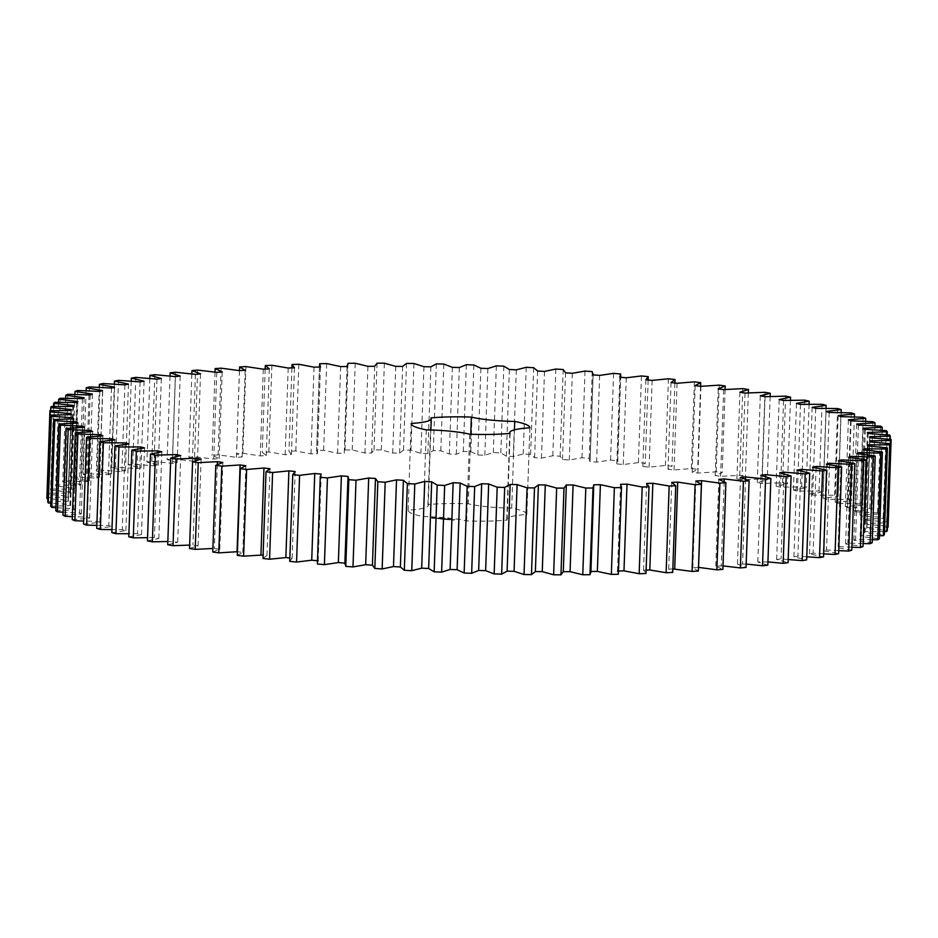 <?xml version="1.0" encoding="UTF-8"?>
<svg xmlns="http://www.w3.org/2000/svg" width="938" height="938" viewBox="0 0 938 938"><rect width="100%" height="100%" fill="white"/><g stroke="black" fill="none" stroke-linecap="round" stroke-linejoin="round"><path stroke-width="0.7" stroke-dasharray="4.69 3.52" d="M838.466 460.746L835.441 547.452L851.786 550.196M838.724 550.641L826.519 549.973L823.388 550.77L838.619 553.643M829.497 464.58L826.519 549.973M823.658 553.854L813.094 553.15L809.529 553.901L823.552 556.879M806.786 556.82L797.91 556.128L793.923 556.82L806.668 559.892M788.178 559.517L781.037 558.872L776.652 559.505L788.072 562.671M767.941 561.944L757.81 561.956L767.823 565.18M746.167 564.066L737.479 564.16L746.05 567.42M722.987 565.884L715.776 566.083L722.87 569.389M698.552 567.373L692.819 567.748L698.376 571.054M672.827 568.909L668.7 569.12L672.71 572.426M646.106 570.116L643.562 570.21L645.989 573.493M618.576 570.984L617.521 571.008L618.365 574.255M590.928 571.5L590.893 572.52M344.844 563.926L344.867 563.128M317.384 564.008L318.181 560.818L317.325 560.736M289.736 561.37L292.117 558.251L289.854 558.004M262.992 558.485L266.955 555.448L263.121 554.991M237.291 555.355L242.813 552.423L237.056 551.65M212.774 552.013L219.809 549.199L212.891 548.484M189.535 548.472L198.07 545.787L189.664 545.095M167.726 544.744L177.704 542.211L167.843 541.496M147.442 540.851L158.827 538.471L154.43 537.533L147.559 537.697M128.787 536.817L141.509 534.601L137.511 533.64L128.893 533.734M111.868 532.655L125.856 530.627L122.28 529.63L111.974 529.618M96.743 528.387L111.939 526.546L108.808 525.538L96.849 525.386M83.517 524.037L99.838 522.396L97.153 521.376L83.623 521.047M72.249 519.629L89.614 518.198L87.398 517.166L72.355 516.639M62.998 515.185L81.313 513.977L79.578 512.934L63.104 512.171M55.799 510.729L74.97 509.744L73.727 508.701L55.905 507.669M50.711 506.274L70.643 505.512L69.881 504.48L50.816 503.167M47.732 501.853L68.333 501.326L68.075 500.306L46.912 498.57M46.9 497.492L68.052 497.199L68.298 496.19L47.686 494.267L48.213 493.2L69.811 493.142L70.549 492.157L50.593 490.046L51.66 489.003L73.598 489.19L74.829 488.229L55.635 485.943L57.218 484.934L79.39 485.345L81.102 484.43L62.776 481.968L64.874 480.995L87.152 481.651L89.356 480.76L71.968 478.146L74.583 477.219L96.86 478.099L99.534 477.254L83.189 474.511L86.296 473.631L108.456 474.734L111.575 473.936L96.356 471.064L99.944 470.231L121.881 471.556L125.446 470.806L111.423 467.828L115.468 467.042L137.065 468.578L141.052 467.886L128.295 464.814L132.786 464.099L153.938 465.834L158.323 465.201L146.903 462.035L151.815 461.39L172.404 463.325L177.165 462.751L167.14 459.526L172.44 458.94L192.372 461.062L197.496 460.546L188.913 457.287L194.576 456.771L213.747 459.069L219.187 458.612L212.105 455.317L218.108 454.871L236.411 457.334L242.156 456.958L236.599 453.652L242.907 453.277L260.26 455.891L266.275 455.575L262.265 452.28L268.843 451.975L285.164 454.731L291.413 454.496L288.986 451.201L295.798 450.99L310.994 453.863L317.454 453.699L316.61 450.451L323.633 450.31L337.61 453.3L344.246 453.206L347.107 365.48M319.424 367.016L316.61 450.451L319.635 363.745M347.283 366.5L344.246 453.206L344.996 450.006L352.196 449.947L364.905 453.031L371.683 453.007L374.016 449.888L381.344 449.912L392.717 453.066L399.6 453.124L403.504 450.088L410.926 450.181L420.904 453.406L427.857 453.535L433.321 450.592L440.813 450.779L449.337 454.039L456.325 454.25L463.325 451.424L470.817 451.682L477.852 454.977L484.852 455.247L493.329 452.562L500.822 452.89L506.321 456.208L513.285 456.548L523.216 454.004L530.638 454.414L534.601 457.721L541.484 458.131L552.81 455.751L560.15 456.231L562.53 459.514L569.307 459.995L581.982 457.779L589.181 458.33L589.967 461.566L596.615 462.117L610.556 460.077L617.591 460.699L617.72 461.742L620.675 377.264M593.156 374.074L590.131 460.781L593.004 374.872M620.616 373.992L617.591 460.699L616.794 463.888L623.254 464.498L638.415 462.657L645.238 463.337L642.847 466.456L649.108 467.124L665.394 465.483L671.983 466.221L668.02 469.258L674.035 469.985L691.365 468.543L697.673 469.352L692.162 472.283L697.907 473.057L716.198 471.837L722.201 472.693L715.166 475.507L720.607 476.328L739.754 475.332L745.429 476.234L736.893 478.919L742.028 479.775L761.937 479.013L767.249 479.963L757.259 482.495L762.031 483.398L782.609 482.871L787.533 483.856L776.148 486.236L780.545 487.174L801.685 486.869L806.176 487.889L793.466 490.105L797.464 491.066L819.05 491.008L823.107 492.051L809.119 494.08L812.695 495.076L834.621 495.241L838.22 496.319L823.036 498.16L826.167 499.168L848.327 499.579L851.446 500.669L835.137 502.311L837.822 503.331L860.087 503.976L862.726 505.078L845.361 506.508L847.577 507.54L869.854 508.408L871.977 509.522L853.662 510.729L855.397 511.773L877.569 512.863L879.164 513.977L859.994 514.962L861.248 516.006L883.186 517.319L884.264 518.433L864.332 519.195L865.082 520.227L886.691 521.751L887.242 522.853L866.642 523.381L866.9 524.401L888.063 526.136L888.075 527.215L866.923 527.508L866.677 528.516L887.289 530.439M884.487 531.541L865.164 531.565L864.426 532.55L884.382 534.66M879.445 535.704L861.377 535.516L860.146 536.477L879.34 538.764M872.305 539.713L855.585 539.362L853.861 540.276L872.199 542.739M863.112 543.559L847.823 543.055L845.619 543.946L863.007 546.549M851.892 547.206L838.115 546.608L835.441 547.452M426.298 429.862L423.273 516.568A59.387 8.571 -178 0 1 408.136 510.284A59.387 8.571 -178 0 1 408.136 510.202A45.821 6.613 -178 0 0 428.22 505.441L430.859 429.967M423.273 516.568A45.821 6.613 -178 0 1 466.643 520.907A59.387 8.571 -178 0 0 507.071 520.098A45.821 6.613 -178 0 1 506.743 519.265A45.821 6.613 -178 0 1 526.828 514.505A59.387 8.571 -178 0 0 526.839 514.423L529.864 427.716M514.434 429.839L511.702 508.138A59.387 8.571 -178 0 1 526.839 514.423M511.702 508.138A45.821 6.613 -178 0 1 468.332 503.8A59.387 8.571 -178 0 0 427.892 504.609A45.821 6.613 -178 0 1 428.22 505.441M431.867 518.351L435.83 518.268L431.867 518.351L431.632 517.448L435.853 517.799L431.902 517.413M440.051 517.882L439.289 517.87L440.028 517.928M439.113 518.351L439.875 517.975L439.101 517.905M440.778 518.538L440.028 518.491L440.79 518.081M441.728 519.148L440.25 519.019L442.748 518.913L440.567 519.031L441.728 519.148L442.22 518.526L440.919 518.585L441.751 518.198M443.815 518.784L442.842 518.292L443.838 518.315M436.24 518.585L438.75 518.081L436.252 518.128M438.281 518.808L440.074 518.644L438.304 518.339M446.265 519.64L443.744 518.866L444.94 518.526M446.101 519.101L445.28 519.019L446.113 518.644M448.739 519.277L448.012 519.289L448.751 519.324L448.446 518.691L448.751 519.324M449.689 518.913L448.95 519.382L449.665 518.89M452.397 519.875L449.982 519.464L450.944 518.96M443.909 519.16L442.267 519.218L444.178 519.441M446.934 519.711L448.071 519.441L446.957 519.253M449.044 519.922L450.111 519.617L447.696 519.3L450.205 519.195L448.024 518.82M452.222 520.062L453.242 520.109L452.245 519.593M453.371 520.18L454.965 519.605L453.382 519.711M841.093 461.133L838.115 546.608M826.425 464.064L823.388 550.77M848.644 457.24L845.619 543.946M816.072 467.863L813.094 553.15M850.801 457.521L847.823 543.055M812.554 467.194L809.529 553.901M856.898 453.57L853.861 540.276M800.876 470.958L797.91 556.128M858.575 453.769L855.585 539.362M796.948 470.114L793.923 556.82M863.171 449.771L860.146 536.477M784.004 473.878L781.037 558.872M864.367 449.888L861.377 535.516M779.677 472.799L776.652 559.505M867.451 445.843L864.426 532.55M765.525 476.61L762.571 561.381M868.154 445.902L865.164 531.565M760.835 475.249L757.81 561.956M869.702 441.81L866.677 528.516M745.546 479.201L742.591 563.644M869.913 441.821L866.923 527.508M740.504 477.454L737.479 564.16M891.088 439.43L888.063 526.136M869.925 437.694L866.9 524.401M724.159 481.698L721.228 565.637M869.667 436.674L866.642 523.381M718.813 479.388L715.776 566.083M890.15 439.336L887.242 522.853M889.728 435.044L886.691 521.751M868.119 433.52L865.082 520.227M867.357 432.488L864.332 519.195M695.844 481.042L692.819 567.748M887.184 434.833L884.264 518.433M886.222 430.612L883.186 517.319M864.273 429.299L861.248 516.006M863.03 428.256L859.994 514.962M671.725 482.425L668.7 569.12M882.095 430.331L879.164 513.977M880.594 426.157L877.569 512.863M858.422 425.066L855.397 511.773M856.687 424.023L853.662 510.729M646.587 483.504L643.562 570.21M874.896 425.829L871.977 509.522M872.879 421.701L869.854 508.408M850.602 420.834L847.577 507.54M848.386 419.802L845.361 506.508M620.546 484.301L617.521 571.008M865.645 421.361L862.726 505.078M863.124 417.269L860.087 503.976M840.847 416.624L837.822 503.331M838.162 415.604L835.137 502.311M593.754 484.794L590.717 571.5M854.377 416.953L851.446 500.669M851.352 412.872L848.327 499.579M829.192 412.462L826.167 499.168M826.061 411.454L823.036 498.16M841.152 412.614L838.22 496.319M837.646 408.546L834.621 495.241M815.72 408.37L812.695 495.076M812.144 407.373L809.119 494.08M826.026 408.382L823.107 492.051M822.075 404.301L819.05 491.008M800.489 404.36L797.464 491.066M796.491 403.399L793.466 490.105M809.107 404.266L806.176 487.889M804.71 400.163L801.685 486.869M783.57 400.467L780.545 487.174M779.173 399.529L776.148 486.236M790.441 400.303L787.533 483.856M785.634 396.164L782.609 482.871M765.056 396.692L762.031 483.398M760.296 395.789L757.259 482.495M770.157 396.504L767.249 479.963M764.962 392.307L761.937 479.013M745.053 393.069L742.028 479.775M739.93 392.213L736.893 478.919M748.336 392.905L745.429 476.234M742.79 388.625L739.754 475.332M723.644 389.622L720.607 476.328M718.191 388.801L715.166 475.507M725.109 389.516L722.201 472.693M719.223 385.131L716.198 471.837M700.944 386.35L697.907 473.057M695.187 385.577L692.162 472.283M700.58 386.304L697.673 469.352M694.39 381.836L691.365 468.543M677.06 383.279L674.035 469.985M348.033 476.434L344.996 563.128M671.045 382.552L668.02 469.258M674.879 383.009L671.983 466.221M668.419 378.776L665.394 465.483M652.133 380.418L649.108 467.124M321.206 474.112L318.181 560.818M645.883 379.749L642.847 466.456M648.146 379.996L645.238 463.337M641.44 375.95L638.415 462.657M626.279 377.791L623.254 464.498M295.153 471.544L292.117 558.251M619.819 377.182L616.794 463.888M613.593 373.371L610.556 460.077M599.64 375.411L596.615 462.117M269.98 468.742L266.955 555.448M592.206 371.624L589.181 458.33M585.007 371.073L581.982 457.779M572.332 373.289L569.307 459.995M245.838 465.717L242.813 552.423M565.555 372.808L562.53 459.514M563.175 369.525L560.15 456.231M555.847 369.044L552.81 455.751M544.509 371.425L541.484 458.131M222.834 462.493L219.809 549.199M537.626 371.014L534.601 457.721M217.288 464.556L214.356 548.378M533.675 367.708L530.638 454.414M526.241 367.297L523.216 454.004M516.31 369.842L513.285 456.548M201.107 459.081L198.07 545.787M509.357 369.502L506.321 456.208M195.901 460.546L192.947 544.931M503.847 366.183L500.822 452.89M496.366 365.855L493.329 452.562M487.877 368.54L484.852 455.247M180.741 455.505L177.704 542.211M480.889 368.271L477.852 454.977M175.898 456.583L172.944 541.308M473.854 364.976L470.817 451.682M466.35 364.718L463.325 451.424M459.35 367.544L456.325 454.25M161.852 451.764L158.827 538.471M452.362 367.333L449.337 454.039M157.396 452.573L154.43 537.533M443.838 364.073L440.813 450.779M436.358 363.885L433.321 450.592M430.894 366.828L427.857 453.535M144.534 447.895L141.509 534.601M423.929 366.699L420.904 453.406M140.489 448.505L137.511 533.64M413.963 363.475L410.926 450.181M406.529 363.381L403.504 450.088M402.625 366.418L399.6 453.124M128.881 443.92L125.856 530.627M395.742 366.359L392.717 453.066M125.258 444.366L122.28 529.63M384.369 363.205L381.344 449.912M377.041 363.182L374.016 449.888M374.708 366.312L371.683 453.007M114.964 439.84L111.939 526.546M367.931 366.324L364.905 453.031M111.786 440.168L108.808 525.538M355.221 363.241L352.196 449.947M348.021 363.311L344.996 450.006M102.863 435.689L99.838 522.396M340.646 366.594L337.61 453.3M100.143 435.912L97.153 521.376M326.659 363.604L323.633 450.31M320.479 366.993L317.454 453.699M92.639 431.492L89.614 518.198M314.019 367.157L310.994 453.863M90.388 431.644L87.398 517.166M298.835 364.284L295.798 450.99M291.894 367.884L288.986 451.201M294.438 367.79L291.413 454.496M84.338 427.271L81.313 513.977M288.189 368.024L285.164 454.731M82.556 427.353L79.578 512.934M271.879 365.269L268.843 451.975M265.173 369.091L262.265 452.28M269.3 368.88L266.275 455.575M78.006 423.038L74.97 509.744M263.285 369.185L260.26 455.891M76.717 423.085L73.727 508.701M245.932 366.57L242.907 453.277M239.495 370.627L236.599 453.652M245.181 370.252L242.156 456.958M73.668 418.805L70.643 505.512M239.448 370.627L236.411 457.334M72.883 418.829L69.881 504.48M221.133 368.165L218.108 454.871M215.013 372.116L212.105 455.317M222.224 371.917L219.187 458.612M71.358 414.619L68.333 501.326M216.772 372.363L213.747 459.069M71.065 414.631L68.075 500.306M197.613 370.064L194.576 456.771M191.833 373.934L188.913 457.287M200.521 373.84L197.496 460.546M71.077 410.492L68.052 497.199M195.409 374.356L192.372 461.062M71.323 409.484L68.298 496.19M175.476 372.234L172.44 458.94M50.593 410.762L47.686 494.267M170.059 376.056L167.14 459.526M51.238 406.494L48.213 493.2M180.19 376.044L177.165 462.751M72.836 406.435L69.811 493.142M175.429 376.619L172.404 463.325M73.574 405.451L70.549 492.157M154.84 374.684L151.815 461.39M53.513 406.459L50.593 490.046M149.822 378.483L146.903 462.035M54.685 402.296L51.66 489.003M161.348 378.495L158.323 465.201M76.623 402.484L73.598 489.19M156.963 379.128L153.938 465.834M77.854 401.523L74.829 488.229M135.811 377.393L132.786 464.099M58.555 402.296L55.635 485.943M131.214 381.18L128.295 464.814M60.243 398.228L57.218 484.934M144.077 381.18L141.052 467.886M82.415 398.638L79.39 485.345M140.09 381.872L137.065 468.578M84.139 397.724L81.102 484.43M118.493 380.347L115.468 467.042M65.695 398.287L62.776 481.968M114.342 384.146L111.423 467.828M67.899 394.288L64.874 480.995M128.471 384.099L125.446 470.806M90.177 394.945L87.152 481.651M124.906 384.85L121.881 471.556M92.381 394.054L89.356 480.76M102.969 383.525L99.944 470.231M74.888 394.441L71.968 478.146M99.276 387.359L96.356 471.064M77.608 390.513L74.583 477.219M114.612 387.23L111.575 473.936M99.885 391.392L96.86 478.099M111.481 388.027L108.456 474.734M102.559 390.548L99.534 477.254M89.321 386.925L86.296 473.631M86.108 390.794L83.189 474.511M411.161 423.648L408.136 510.202M430.929 417.902L427.892 504.609M470.759 434.235L468.332 503.8M529.864 427.798L526.828 514.505M510.108 433.391L507.071 520.098M469.668 434.2L466.643 520.907M435.15 518.456L435.185 517.53M440.883 518.526L442.759 518.444L440.93 518.046L440.919 518.925M445.116 518.843L444.354 518.468L445.116 518.82M444.518 518.784L443.768 518.409L444.518 518.761M445.222 519.5L445.292 518.562M442.478 519.253L443.932 518.702M442.502 518.796L444.389 518.972M444.905 519.488L446.476 519.183M448.001 519.769L449.173 519.429M449.454 519.758L449.49 518.808M451.565 519.769L452.339 519.382M450.897 519.91L451.389 519.312M447.965 518.679L447.332 518.737L447.942 519.136M408.136 510.284L411.161 423.577M506.743 519.265L509.744 433.426"/><path stroke-width="1.41" d="M854.811 463.489L851.704 464.369L829.544 463.266L826.425 464.064L841.644 466.936L838.056 467.769L816.119 466.444L812.554 467.194L826.577 470.173L822.532 470.958L800.935 469.422L796.948 470.114L809.705 473.186L805.214 473.901L784.062 472.166L779.677 472.799L791.097 475.965L786.185 476.61L765.596 474.675L760.835 475.249L770.86 478.474L765.56 479.06L745.628 476.938L740.504 477.454L749.087 480.713L743.424 481.229L724.253 478.931L718.813 479.388L725.895 482.683L719.892 483.129L701.589 480.666L695.844 481.042L701.401 484.348L695.093 484.723L677.74 482.109L671.725 482.425L675.735 485.72L669.157 486.025L652.836 483.269L646.587 483.504L649.014 486.799L642.202 487.01L627.006 484.137L620.546 484.301L621.39 487.549L614.367 487.69L600.39 484.7L593.754 484.794L593.004 487.995L585.804 488.053L573.095 484.969L566.317 484.993L563.984 488.112L556.656 488.088L545.283 484.934L538.4 484.876L534.496 487.912L527.074 487.819L517.096 484.594L510.143 484.465L504.679 487.408L497.187 487.221L488.663 483.961L481.675 483.75L474.675 486.576L467.183 486.318L460.148 483.023L453.148 482.753L444.671 485.438L437.178 485.11L431.679 481.792L424.715 481.452L414.784 483.996L407.362 483.586L403.399 480.279L396.516 479.869L385.19 482.249L377.85 481.769L375.47 478.486L368.693 478.005L356.018 480.221L348.819 479.67L348.033 476.434L341.385 475.883L327.444 477.923L320.409 477.301L321.206 474.112L314.746 473.502L299.585 475.343L292.762 474.663L295.153 471.544L288.892 470.876L272.606 472.518L266.017 471.779L269.98 468.742L263.965 468.015L246.635 469.457L240.327 468.648L245.838 465.717L240.093 464.943L221.802 466.163L215.799 465.307L222.834 462.493L217.393 461.672L198.246 462.669L192.571 461.766L201.107 459.081L195.972 458.225L176.063 458.987L170.751 458.037L180.741 455.505L175.969 454.602L155.391 455.129L150.467 454.144L161.852 451.764L157.455 450.826L136.315 451.131L131.824 450.111L144.534 447.895L140.536 446.934L118.95 446.992L114.893 445.949L128.881 443.92L125.305 442.924L103.379 442.759L99.78 441.681L114.964 439.84L111.833 438.832L89.673 438.421L86.554 437.331L102.863 435.689L100.178 434.669L77.913 434.024L75.275 432.922L92.639 431.492L90.423 430.46L68.146 429.592L66.023 428.478L84.338 427.271L82.603 426.227L60.431 425.137L58.836 424.023L78.006 423.038L76.752 421.994L54.814 420.681L53.736 419.567L73.668 418.805L72.918 417.773L51.309 416.249L50.758 415.147L71.358 414.619L71.1 413.599L49.937 411.864L49.925 410.785L71.077 410.492L71.323 409.484L50.711 407.561L51.238 406.494L72.836 406.435L73.574 405.451L53.618 403.34L54.685 402.296L76.623 402.484L77.854 401.523L58.66 399.236L60.243 398.228L82.415 398.638L84.139 397.724L65.801 395.261L67.899 394.288L90.177 394.945L92.381 394.054L74.993 391.451L77.608 390.513L99.885 391.392L102.559 390.548L86.214 387.804L89.321 386.925L111.481 388.027L114.612 387.23L99.381 384.357L102.969 383.525L124.906 384.85L128.471 384.099L114.448 381.121L118.493 380.347L140.09 381.872L144.077 381.18L131.332 378.108L135.811 377.393L156.963 379.128L161.348 378.495L149.928 375.329L154.84 374.684L175.429 376.619L180.19 376.044L170.177 372.82L175.476 372.234L195.409 374.356L200.521 373.84L191.95 370.58L197.613 370.064L216.772 372.363L222.224 371.917L215.13 368.611L221.133 368.165L239.448 370.627L245.181 370.252L239.624 366.946L245.932 366.57L263.285 369.185L269.3 368.88L265.29 365.574L271.879 365.269L288.189 368.024L294.438 367.79L292.011 364.507L298.835 364.284L314.019 367.157L320.479 366.993L319.635 363.745L326.659 363.604L340.646 366.594L347.283 366.5L348.021 363.311L355.221 363.241L367.931 366.324L374.708 366.312L377.041 363.182L384.369 363.205L395.742 366.359L402.625 366.418L406.529 363.381L413.963 363.475L423.929 366.699L430.894 366.828L436.358 363.885L443.838 364.073L452.362 367.333L459.35 367.544L466.35 364.718L473.854 364.976L480.889 368.271L487.877 368.54L496.366 365.855L503.847 366.183L509.357 369.502L516.31 369.842L526.241 367.297L533.675 367.708L537.626 371.014L544.509 371.425L555.847 369.044L563.175 369.525L565.555 372.808L572.332 373.289L585.007 371.073L592.206 371.624L593.004 374.872L599.64 375.411L613.593 373.371L620.616 373.992L619.819 377.182L626.279 377.791L641.44 375.95L648.264 376.63L645.883 379.749L652.133 380.418L668.419 378.776L675.008 379.515L671.045 382.552L677.06 383.279L694.39 381.836L700.709 382.645L695.187 385.577L700.944 386.35L719.223 385.131L725.226 385.987L718.191 388.801L723.644 389.622L742.79 388.625L748.465 389.528L739.93 392.213L745.053 393.069L764.962 392.307L770.274 393.257L760.296 395.789L765.056 396.692L785.634 396.164L790.558 397.149L779.173 399.529L783.57 400.467L804.71 400.163L809.213 401.183L796.491 403.399L800.489 404.36L822.075 404.301L826.132 405.345L812.144 407.373L815.72 408.37L837.646 408.546L841.257 409.613L826.061 411.454L829.192 412.462L851.352 412.872L854.483 413.963L838.162 415.604L840.847 416.624L863.124 417.269L865.751 418.371L848.386 419.802L850.602 420.834L872.879 421.701L875.002 422.815L856.687 424.023L858.422 425.066L880.594 426.157L882.201 427.271L863.03 428.256L864.273 429.299L886.222 430.612L887.289 431.726L867.357 432.488L868.119 433.52L889.728 435.044L890.268 436.147L869.667 436.674L869.925 437.694L891.088 439.43L891.1 440.508L869.948 440.801L869.702 441.81L890.314 443.733L889.787 444.8L868.189 444.858L867.451 445.843L887.407 447.954L886.34 448.997L864.402 448.81L863.171 449.771L882.365 452.057L880.782 453.066L858.61 452.655L856.898 453.57L875.224 456.032L873.126 457.005L850.848 456.349L848.644 457.24L866.032 459.855L863.417 460.781L841.14 459.901L838.466 460.746L854.811 463.489L851.786 550.196L848.679 551.075L838.724 550.641M851.704 464.369L848.679 551.075M829.544 463.266L829.497 464.58M618.365 574.255L621.519 486.775L618.365 574.255L611.341 574.396L597.354 571.406L590.717 571.5L589.979 574.689L582.779 574.76L570.07 571.676L563.292 571.688L560.959 574.818L553.631 574.795L542.258 571.641L535.375 571.582L531.471 574.619L524.037 574.525L514.071 571.301L507.106 571.172L501.642 574.115L494.162 573.927L485.638 570.667L478.65 570.456L471.65 573.282L464.146 573.024L457.111 569.729L450.123 569.46L441.634 572.145L434.153 571.817L428.643 568.498L421.69 568.158L411.759 570.703L404.325 570.292L400.374 566.986L393.491 566.575L382.153 568.956L374.825 568.475L372.445 565.192L365.668 564.711L352.993 566.927L345.794 566.376L344.996 563.128L338.36 562.589L324.407 564.629L317.384 564.008L320.28 476.258L317.384 564.008M593.754 484.794L590.893 572.52M344.844 563.926L348.033 476.434M319.424 367.016L319.635 363.745M347.283 366.5L347.107 365.48L347.072 366.5M593.133 374.872L593.156 374.074L593.004 374.872M620.616 373.992L620.675 377.264M509.744 433.426L509.78 432.559A45.821 6.613 -178 0 0 510.108 433.391A59.387 8.571 -178 0 1 469.668 434.2A45.821 6.613 -178 0 0 426.298 429.862A59.387 8.571 -178 0 1 411.161 423.577A59.387 8.571 -178 0 1 411.172 423.495L411.161 423.648M509.78 432.559A45.821 6.613 -178 0 1 529.864 427.798A59.387 8.571 -178 0 0 529.864 427.716A59.387 8.571 -178 0 0 514.728 421.432A45.821 6.613 -178 0 1 471.357 417.093L470.759 434.235M430.859 429.967L431.257 418.735A45.821 6.613 -178 0 0 430.929 417.902A59.387 8.571 -178 0 1 471.357 417.093M431.257 418.735A45.821 6.613 -178 0 1 411.172 423.495M841.644 466.936L838.619 553.643L835.031 554.475L823.658 553.854M826.577 470.173L823.552 556.879L819.507 557.653L806.786 556.82M809.705 473.186L806.668 559.892L802.189 560.607L788.178 559.517M791.097 475.965L788.072 562.671L783.16 563.316L767.941 561.944M770.86 478.474L767.823 565.18L762.524 565.766L746.167 564.066M749.087 480.713L746.05 567.42L740.387 567.936L722.987 565.884M725.895 482.683L722.87 569.389L716.867 569.835L698.505 567.373M701.401 484.348L698.376 571.054L692.068 571.43L672.827 568.909M675.735 485.72L672.71 572.426L666.121 572.731L649.811 569.976L646.106 570.116M649.014 486.799L645.989 573.493L639.165 573.716L623.981 570.843L617.521 571.008M318.181 560.818L311.721 560.209L296.56 562.05L289.736 561.37L292.762 474.663M289.854 558.004L285.867 557.582L269.581 559.224L262.992 558.485L266.017 471.779M263.121 554.991L243.61 556.164L237.291 555.355L240.327 468.648M237.42 551.696L218.777 552.869L212.774 552.013L215.799 465.307M212.891 548.484L195.21 549.375L189.535 548.472L192.571 461.766M189.664 545.095L173.038 545.693L167.726 544.744L170.751 458.037M167.843 541.496L152.366 541.836L147.442 540.851L150.467 454.144M147.559 537.697L133.29 537.837L128.787 536.817L131.824 450.111M128.893 533.734L115.925 533.699L111.868 532.655L114.893 445.949M111.974 529.618L100.354 529.454L96.743 528.387L99.78 441.681M96.849 525.386L86.648 525.128L83.517 524.037L86.554 437.331M83.623 521.047L74.876 520.731L72.249 519.629L75.275 432.922M72.355 516.639L65.121 516.299L62.998 515.185L66.023 428.478M63.104 512.171L57.406 511.843L55.799 510.729L58.836 424.023M55.905 507.669L51.778 507.388L50.711 506.274L53.736 419.567M50.816 503.167L48.272 502.956L47.732 501.853L50.758 415.147M47.85 498.664L46.912 498.57L46.9 497.492L49.925 410.785M891.1 440.508L888.075 527.215L887.407 527.238M890.314 443.733L887.289 530.439L886.762 531.506L884.487 531.541M887.407 447.954L884.382 534.66L883.315 535.704L879.445 535.704M882.365 452.057L879.34 538.764L877.757 539.772L872.305 539.713M875.224 456.032L872.199 542.739L870.101 543.712L863.112 543.559M866.032 459.855L863.007 546.549L860.392 547.487L851.892 547.206M841.14 459.901L841.093 461.133M863.417 460.781L860.392 547.487M838.056 467.769L835.031 554.475M816.119 466.444L816.072 467.863M850.848 456.349L850.801 457.521M873.126 457.005L870.101 543.712M822.532 470.958L819.507 557.653M800.935 469.422L800.876 470.958M858.61 452.655L858.575 453.769M880.782 453.066L877.757 539.772M805.214 473.901L802.189 560.607M784.062 472.166L784.004 473.878M864.402 448.81L864.367 449.888M886.34 448.997L883.315 535.704M786.185 476.61L783.16 563.316M765.596 474.675L765.525 476.61M868.189 444.858L868.154 445.902M889.787 444.8L886.762 531.506M765.56 479.06L762.524 565.766M745.628 476.938L745.546 479.201M869.948 440.801L869.913 441.821M743.424 481.229L740.387 567.936M724.253 478.931L724.159 481.698M890.268 436.147L890.15 439.336M719.892 483.129L716.867 569.835M701.589 480.666L698.552 567.373M887.289 431.726L887.184 434.833M695.093 484.723L692.068 571.43M677.74 482.109L674.715 568.815M882.201 427.271L882.095 430.331M669.157 486.025L666.121 572.731M652.836 483.269L649.811 569.976M875.002 422.815L874.896 425.829M642.202 487.01L639.165 573.716M627.006 484.137L623.981 570.843M865.751 418.371L865.645 421.361M614.367 487.69L611.341 574.396M600.39 484.7L597.354 571.406M854.483 413.963L854.377 416.953M593.004 487.995L589.979 574.689M585.804 488.053L582.779 574.76M573.095 484.969L570.07 571.676M566.317 484.993L563.292 571.688M841.257 409.613L841.152 412.614M563.984 488.112L560.959 574.818M556.656 488.088L553.631 574.795M545.283 484.934L542.258 571.641M538.4 484.876L535.375 571.582M826.132 405.345L826.026 408.382M534.496 487.912L531.471 574.619M527.074 487.819L524.037 574.525M517.096 484.594L514.071 571.301M510.143 484.465L507.106 571.172M809.213 401.183L809.107 404.266M504.679 487.408L501.642 574.115M497.187 487.221L494.162 573.927M488.663 483.961L485.638 570.667M481.675 483.75L478.65 570.456M790.558 397.149L790.441 400.303M474.675 486.576L471.65 573.282M467.183 486.318L464.146 573.024M460.148 483.023L457.111 569.729M453.148 482.753L450.123 569.46M770.274 393.257L770.157 396.504M444.671 485.438L441.634 572.145M437.178 485.11L434.153 571.817M431.679 481.792L428.643 568.498M424.715 481.452L421.69 568.158M748.465 389.528L748.336 392.905M414.784 483.996L411.759 570.703M407.362 483.586L404.325 570.292M403.399 480.279L400.374 566.986M396.516 479.869L393.491 566.575M725.226 385.987L725.109 389.516M385.19 482.249L382.153 568.956M377.85 481.769L374.825 568.475M375.47 478.486L372.445 565.192M368.693 478.005L365.668 564.711M700.709 382.645L700.58 386.304M356.018 480.221L352.993 566.927M348.819 479.67L345.794 566.376M341.385 475.883L338.36 562.589M675.008 379.515L674.879 383.009M327.444 477.923L324.407 564.629M314.746 473.502L311.721 560.209M648.264 376.63L648.146 379.996M299.585 475.343L296.56 562.05M288.892 470.876L285.867 557.582M272.606 472.518L269.581 559.224M263.965 468.015L260.94 554.721M246.635 469.457L243.61 556.164M240.093 464.943L237.056 551.65M221.802 466.163L218.777 552.869M217.393 461.672L217.288 464.556M198.246 462.669L195.21 549.375M195.972 458.225L195.901 460.546M176.063 458.987L173.038 545.693M175.969 454.602L175.898 456.583M155.391 455.129L152.366 541.836M157.455 450.826L157.396 452.573M136.315 451.131L133.29 537.837M140.536 446.934L140.489 448.505M118.95 446.992L115.925 533.699M125.305 442.924L125.258 444.366M103.379 442.759L100.354 529.454M111.833 438.832L111.786 440.168M89.673 438.421L86.648 525.128M100.178 434.669L100.143 435.912M77.913 434.024L74.876 520.731M90.423 430.46L90.388 431.644M68.146 429.592L65.121 516.299M292.011 364.507L291.894 367.884M82.603 426.227L82.556 427.353M60.431 425.137L57.406 511.843M265.29 365.574L265.173 369.091M76.752 421.994L76.717 423.085M54.814 420.681L51.778 507.388M239.624 366.946L239.495 370.627M72.918 417.773L72.883 418.829M51.309 416.249L48.272 502.956M215.13 368.611L215.013 372.116M71.1 413.599L71.065 414.631M49.937 411.864L46.912 498.57M191.95 370.58L191.833 373.934M50.711 407.561L50.593 410.762M170.177 372.82L170.059 376.056M53.618 403.34L53.513 406.459M149.928 375.329L149.822 378.483M58.66 399.236L58.555 402.296M131.332 378.108L131.214 381.18M65.801 395.261L65.695 398.287M114.448 381.121L114.342 384.146M74.993 391.451L74.888 394.441M99.381 384.357L99.276 387.359M86.214 387.804L86.108 390.794M514.728 421.432L514.434 429.839"/></g></svg>
